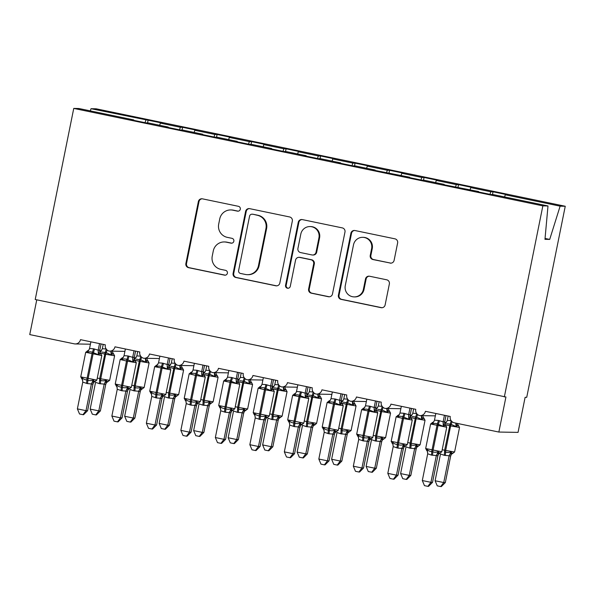 <?xml version="1.0" encoding="UTF-8"?>
<svg xmlns="http://www.w3.org/2000/svg" width="595" height="595" viewBox="0 0 595 595"><rect width="100%" height="100%" fill="white"/><g stroke="black" fill="none" stroke-linecap="round" stroke-linejoin="round"><path stroke-width="0.89" d="M240.306 209.217A2.462 2.417 -89 0 0 238.424 206.316L202.449 198.842A3.51 3.458 -89 0 0 198.366 201.586L185.878 263.533A3.51 3.458 -89 0 0 188.57 267.676L224.546 275.15A2.462 2.417 -89 0 0 227.394 273.231A2.462 2.417 -89 0 0 225.512 270.331L220.857 269.364A11.238 11.06 -89 0 1 212.244 256.103L213.285 250.941A11.238 11.06 -89 0 1 226.338 242.172L230.994 243.147A2.462 2.417 -89 0 0 233.85 241.228A2.462 2.417 -89 0 0 231.968 238.327L227.312 237.36A11.238 11.06 -89 0 1 218.7 224.092L219.741 218.93A11.238 11.06 -89 0 1 232.794 210.169L237.45 211.136A2.462 2.417 -89 0 0 240.306 209.217M390.037 263.094A3.51 3.458 -89 0 0 394.113 260.357L397.616 242.976A3.51 3.458 -89 0 0 394.924 238.833L354.977 230.533A3.51 3.458 -89 0 0 350.894 233.27L338.406 295.217A3.51 3.458 -89 0 0 341.099 299.367L381.045 307.667A3.51 3.458 -89 0 0 385.129 304.93L389.361 283.934A3.51 3.458 -89 0 0 386.668 279.791L369.569 276.236A3.51 3.458 -89 0 0 365.494 278.973L363.389 289.386A9.394 9.245 -89 0 1 354.174 296.898A9.394 9.245 -89 0 1 345.279 285.622L353.504 244.843A9.394 9.245 -89 0 1 362.719 237.323A9.394 9.245 -89 0 1 371.615 248.606L370.246 255.396A3.51 3.458 -89 0 0 372.939 259.546L390.677 263.109A3.51 3.458 -89 0 0 390.989 263.161M133.689 120.324L133.726 119.9L78.882 108.506L73.75 108.416L35.217 299.508L505.929 396.991L498.855 432.052L454.364 422.807A5.37 5.281 91 0 1 450.251 416.478L425.41 411.316A5.37 5.281 -89 0 1 419.527 415.563A5.37 5.281 91 0 1 415.756 409.308L390.922 404.146A5.37 5.281 -89 0 1 385.032 408.393A5.37 5.281 91 0 1 381.261 402.146L356.427 396.984A5.37 5.281 -89 0 1 350.537 401.231A5.37 5.281 91 0 1 346.766 394.976L321.932 389.814A5.37 5.281 -89 0 1 316.049 394.061A5.37 5.281 91 0 1 312.278 387.814L287.437 382.652A5.37 5.281 -89 0 1 281.554 386.899A5.37 5.281 91 0 1 277.783 380.644L252.949 375.482A5.37 5.281 -89 0 1 247.059 379.729A5.37 5.281 91 0 1 243.288 373.482L218.454 368.32A5.37 5.281 -89 0 1 212.564 372.567A5.37 5.281 91 0 1 208.793 366.312L183.959 361.15A5.37 5.281 -89 0 1 178.076 365.397A5.37 5.281 91 0 1 174.305 359.149L149.464 353.988A5.37 5.281 -89 0 1 143.581 358.235A5.37 5.281 91 0 1 139.81 351.98L114.976 346.818A5.37 5.281 -89 0 1 109.086 351.065A5.37 5.281 91 0 1 105.315 344.817L80.481 339.656A5.37 5.281 -89 0 1 74.249 343.836L29.75 334.591L36.764 299.828M73.75 108.416L542.856 205.877L504.329 396.969M292.324 221.102A3.51 3.458 -89 0 0 289.631 216.959L249.677 208.659A3.51 3.458 -89 0 0 245.601 211.396L233.106 273.343A3.51 3.458 -89 0 0 235.799 277.486L275.753 285.786A3.51 3.458 -89 0 0 279.829 283.049L292.324 221.102M302.327 219.592L342.281 227.892A3.51 3.458 -89 0 1 344.974 232.043L332.479 293.989A3.51 3.458 -89 0 1 328.403 296.726L311.304 293.171A3.51 3.458 -89 0 1 308.612 289.029L313.677 263.905A3.51 3.458 -89 0 0 310.984 259.762L299.642 257.404A3.51 3.458 -89 0 0 295.559 260.141L290.286 286.299A2.462 2.417 -89 0 1 287.876 288.263A2.462 2.417 -89 0 1 285.548 285.317L298.244 222.337A3.51 3.458 -89 0 1 302.327 219.592M542.856 205.877L547.995 205.967L493.151 194.572L490.89 194.535L476.402 191.523L478.663 191.56L478.625 191.984M492.481 194.558L493.039 191.806L490.786 191.768L470.779 187.611L470.095 189.783M489.975 194.342L490.786 191.768M478.663 191.56L441.914 184.361L444.168 184.398L444.13 184.814M457.994 187.395L458.544 184.636L456.291 184.599L436.284 180.441L435.607 182.613M455.487 187.18L456.291 184.599M444.168 184.398L424.161 180.24L421.907 180.203L407.419 177.191L409.672 177.228L409.635 177.652M423.499 180.226L424.056 177.474L421.796 177.436L401.789 173.279L401.112 175.451M420.992 180.01L421.796 177.436M409.672 177.228L372.924 170.029L375.177 170.066L375.14 170.482M389.004 173.063L389.561 170.304L387.308 170.267L367.301 166.109L366.617 168.281M386.497 172.847L387.308 170.267M375.177 170.066L355.178 165.908L352.917 165.871L338.436 162.859L340.69 162.896L340.652 163.32M354.508 165.893L355.066 163.142L352.813 163.104L332.806 158.947L332.122 161.119M352.002 165.678L352.813 163.104M340.69 162.896L320.683 158.739L318.429 158.701L303.941 155.689L306.194 155.734L306.157 156.15M320.021 158.731L320.571 155.972L318.318 155.935L298.311 151.777L297.634 153.949M317.514 158.515L318.318 155.935M306.194 155.734L286.188 151.576L283.934 151.539L269.446 148.527L271.699 148.564L271.662 148.988M285.526 151.561L286.083 148.81L283.822 148.772L263.816 144.615L263.139 146.787M283.019 151.346L283.822 148.772M271.699 148.564L251.692 144.406L249.439 144.369L234.951 141.357L237.212 141.402L237.167 141.818M251.03 144.399L251.588 141.64L249.335 141.603L229.328 137.445L228.644 139.617M248.524 144.183L249.335 141.603M237.212 141.402L217.205 137.244L214.944 137.207L200.463 134.195L202.716 134.232L202.679 134.656M216.535 137.229L217.093 134.477L214.84 134.44L194.833 130.283L194.156 132.454M214.029 137.014L214.84 134.44M202.716 134.232L182.71 130.074L180.456 130.037L165.968 127.025L168.221 127.062L168.184 127.486M182.048 130.067L182.598 127.308L180.345 127.271L160.338 123.113L162.591 123.15L91.005 108.707L96.145 108.796L565.25 206.257L526.724 397.341L525.117 397.319L518.052 432.379L498.855 432.052M179.541 129.844L180.345 127.271M133.726 119.9L131.473 119.863L145.961 122.875L148.215 122.912L168.221 127.062M147.553 122.897L148.11 120.145M145.046 122.682L145.849 120.101M504.59 196.952L505.274 194.773L507.528 194.81L493.039 191.806M458.544 184.636L473.032 187.648L470.779 187.611M424.056 177.474L438.537 180.478L436.284 180.441M389.561 170.304L404.05 173.316L401.789 173.279M355.066 163.142L369.555 166.146L367.301 166.109M320.571 155.972L335.059 158.984L332.806 158.947M286.083 148.81L300.564 151.814L298.311 151.777M251.588 141.64L266.077 144.652L263.816 144.615M217.093 134.477L231.581 137.482L229.328 137.445M182.598 127.308L197.086 130.32L194.833 130.283M547.995 205.967L544.968 239.339L549.706 239.413L560.118 206.167L505.274 194.773M560.118 206.167L565.25 206.257M159.661 125.285L160.338 123.113M90.328 110.886L91.005 108.707M549.706 239.413L545.05 238.446M238.216 211.173A2.462 2.417 -89 0 1 238.089 211.151L233.433 210.184A11.238 11.06 -89 0 0 231.403 209.953L230.763 209.946M224.308 241.949L224.947 241.964A11.238 11.06 -89 0 1 226.978 242.187L231.633 243.154A2.462 2.417 -89 0 0 231.76 243.177M202.129 198.797A3.51 3.458 -89 0 0 199.005 201.593L186.518 263.54A3.51 3.458 -89 0 0 189.21 267.691L225.185 275.158A2.462 2.417 -89 0 0 225.304 275.18M249.364 208.607A3.51 3.458 -89 0 0 246.241 211.404L233.746 273.358A3.51 3.458 -89 0 0 236.438 277.501L276.392 285.801A3.51 3.458 -89 0 0 276.705 285.853M252.429 214.252A2.462 2.417 -89 0 0 249.573 216.163L238.61 270.539A2.462 2.417 -89 0 0 240.499 273.447L245.408 274.466A11.238 11.06 -89 0 0 258.461 265.705L265.958 228.532A11.238 11.06 -89 0 0 257.338 215.271L253.068 214.26A2.462 2.417 -89 0 0 252.63 214.207L251.99 214.2M247.438 274.689L248.078 274.704A11.238 11.06 -89 0 0 259.1 265.712L258.461 265.705M253.068 214.26L257.977 215.278A11.238 11.06 -89 0 1 266.597 228.547L259.1 265.712M299.01 257.338L299.649 257.345A3.51 3.458 -89 0 1 300.282 257.419L311.624 259.77A3.51 3.458 -89 0 1 314.316 263.92L309.251 289.044A3.51 3.458 -89 0 0 311.944 293.186L329.042 296.734A3.51 3.458 -89 0 0 329.355 296.786M302.015 219.548A3.51 3.458 -89 0 0 298.883 222.344L286.188 285.325A2.462 2.417 -89 0 0 288.196 288.248M318.935 237.836A9.394 9.245 -89 0 0 310.032 226.561A9.394 9.245 -89 0 0 300.817 234.073L297.924 248.442A3.51 3.458 -89 0 0 300.616 252.585L311.959 254.943A3.51 3.458 -89 0 0 316.034 252.206L318.935 237.836L319.575 237.844A9.394 9.245 -89 0 0 310.672 226.569L310.032 226.561M312.591 255.017L313.23 255.024A3.51 3.458 -89 0 0 316.674 252.213L316.034 252.206M319.575 237.844L316.674 252.213M362.719 237.323L363.359 237.338A9.394 9.245 -89 0 1 372.254 248.613L370.886 255.411A3.51 3.458 -89 0 0 373.578 259.554L390.677 263.109M354.174 296.898L354.813 296.912A9.394 9.245 -89 0 0 364.028 289.393L363.389 289.386M369.257 276.184A3.51 3.458 -89 0 0 366.133 278.988L364.028 289.393M354.657 230.481A3.51 3.458 -89 0 0 351.533 233.285L339.046 295.232A3.51 3.458 -89 0 0 341.738 299.374L381.685 307.675A3.51 3.458 -89 0 0 382.005 307.727M100.949 353.794L99.744 353.772L98.376 354.739L92.351 352.24C90.462 351.586 88.767 351.645 87.249 352.433L87.279 350.886M81.664 378.725L82.169 377.661C83.248 379.022 84.78 379.781 86.766 379.937L87.8 380.153C89.726 380.815 91.556 380.748 93.289 379.974L94.203 381.261L95.408 381.283M87.599 410.691L83.612 414.7L82.973 414.693L86 410.662L77.38 408.869L82.772 382.109L87.495 383.626L91.399 383.901L86 410.662L87.599 410.691L92.961 384.08L91.37 384.08A3.934 3.734 -20.4 0 1 94.203 381.261M82.705 380.302A3.934 3.734 -20.4 0 0 82.646 380.131L80.742 376.858L96.859 380.116L93.646 382.459L92.961 384.08M99.521 343.613L98.205 350.143L99.796 350.15L99.9 352.307L101.805 355.572L85.687 352.314L88.9 349.972A3.934 3.652 -141.8 0 0 88.93 349.934L89.548 348.506L93.445 348.782L98.205 350.143M101.061 343.932L99.804 350.172A3.934 3.734 -20.4 0 0 99.9 352.307M90.894 341.82L89.548 348.506M87.249 352.433L88.93 349.927M98.175 350.299L98.376 354.739M82.169 377.661L82.772 382.109M93.289 379.974L91.399 383.901M82.973 414.693L79.529 413.979L77.38 408.869M113.742 354.01L112.544 353.988L111.176 354.955L106.185 352.671L105.687 354.248L100.347 353.08M95.765 414.908L98.792 410.877L100.391 410.907L96.405 414.916L95.765 414.908L92.322 414.194L90.172 409.092L98.792 410.877L104.192 384.117L99.261 383.626A3.934 0.692 101.7 0 0 99.566 380.153L100.6 380.369C102.526 381.031 104.356 380.971 106.088 380.19L107.003 381.477L108.201 381.499M100.391 410.907L105.761 384.296L104.162 384.273M90.172 409.092L95.564 382.325L99.261 383.626M105.746 384.318A3.934 3.652 38.2 0 1 106.438 382.682L105.761 384.296M103.218 344.379L102.34 348.722L106.245 348.997M107.1 350.009A3.934 0.692 101.7 0 1 106.185 352.671L101.715 352.017M101.723 350.15A3.934 3.652 38.2 0 1 99.938 351.37L99.722 351.169M111.176 354.955L110.893 351.652M102.34 348.722L100.362 352.054M104.192 384.117L106.088 380.19M148.237 361.18L147.039 361.158L145.671 362.124L140.673 359.841L140.175 361.41L134.842 360.25M130.26 422.078L133.287 418.047L134.887 418.077L130.9 422.086L130.26 422.078L126.817 421.357L124.667 416.255L133.287 418.047L138.687 391.279L133.749 390.796A3.934 0.692 101.7 0 0 134.054 387.323L135.087 387.538C137.021 388.193 138.851 388.133 140.584 387.352L141.491 388.639L142.696 388.661M134.887 418.077L140.256 391.465L138.657 391.436M124.667 416.255L130.06 389.487L133.749 390.796M140.234 391.488A3.934 3.652 38.2 0 1 140.933 389.844L140.256 391.465M137.713 351.548L136.835 355.892L140.732 356.16M141.595 357.171A3.934 0.692 101.7 0 1 140.673 359.841L136.21 359.179M136.218 357.32A3.934 3.652 38.2 0 1 134.425 358.54L134.217 358.331M145.671 362.124L145.381 358.815M136.835 355.892L134.857 359.216M138.687 391.279L140.584 387.352M182.732 368.342L181.527 368.32L180.159 369.287L175.168 367.003L174.67 368.58L169.33 367.413M164.756 429.24L167.783 425.209L169.382 425.239L165.395 429.255L164.756 429.24L161.312 428.526L159.155 423.424L167.783 425.209L173.182 398.449L168.244 397.958A3.934 0.692 101.7 0 0 168.549 394.485L169.582 394.701C171.509 395.363 173.338 395.303 175.071 394.522L175.986 395.809L177.191 395.831M169.382 425.239L174.744 398.635L173.145 398.605A3.934 3.734 159.6 0 1 175.986 395.809M159.155 423.424L164.555 396.657L168.244 397.958M174.781 398.471L174.744 398.635A3.934 3.652 38.2 0 1 175.428 397.014A3.934 3.652 38.2 0 1 175.428 397.006L174.781 398.471M172.208 358.711L171.33 363.062L175.227 363.329M176.09 364.341A3.934 0.692 101.7 0 1 175.168 367.003L170.706 366.349M170.706 364.482A3.934 3.652 38.2 0 1 170.683 364.519A3.934 3.652 38.2 0 1 168.921 365.702L168.712 365.501M180.159 369.287L179.876 365.985M171.33 363.062L169.352 366.386M173.182 398.449L175.071 394.522M217.22 375.512L216.022 375.49L214.654 376.457L209.663 374.173L209.165 375.743L203.825 374.582M199.251 436.41L202.278 432.379L203.877 432.409L199.883 436.418L199.251 436.41L195.8 435.689L193.65 430.587L202.278 432.379L207.677 405.612L202.739 405.128A3.934 0.692 101.7 0 0 203.044 401.655L204.078 401.87C206.004 402.525 207.834 402.465 209.566 401.685L210.481 402.971L211.679 402.994M203.877 432.409L209.239 405.797L207.64 405.768M193.65 430.587L199.042 403.819L202.739 405.128M209.224 405.82A3.934 3.652 38.2 0 1 209.923 404.176L209.239 405.797M206.703 365.88L205.818 370.224L209.723 370.492M210.578 371.503A3.934 0.692 101.7 0 1 209.663 374.173L205.193 373.511M205.818 370.224L205.208 371.644A3.934 3.652 38.2 0 1 203.416 372.872L203.2 372.663M214.654 376.457L214.371 373.147M203.468 372.604L205.208 371.637L203.84 373.548M207.677 405.612L209.566 401.685M251.715 382.674L250.517 382.652L249.149 383.626L244.158 381.336L243.66 382.912L238.32 381.745M233.738 443.572L236.765 439.541L238.364 439.571L234.378 443.587L233.738 443.572L230.295 442.859L228.145 437.756L236.765 439.541L242.165 412.781L237.234 412.29A3.934 0.692 101.7 0 0 237.539 408.817L238.573 409.033C240.499 409.695 242.329 409.635 244.062 408.854L244.976 410.141L246.174 410.163M238.364 439.571L243.734 412.967L242.135 412.937M228.145 437.756L233.537 410.989L237.234 412.29M243.712 412.989A3.934 3.652 38.2 0 1 244.411 411.346L243.734 412.967M241.191 373.043L240.313 377.394L244.218 377.661M245.073 378.673A3.934 0.692 101.7 0 1 244.158 381.336L239.688 380.681M239.696 378.822A3.934 3.652 38.2 0 1 239.666 378.851A3.934 3.652 38.2 0 1 237.911 380.034L237.695 379.833M249.149 383.626L248.866 380.317M240.313 377.394L238.335 380.718M242.165 412.781L244.062 408.854M135.437 360.964L134.239 360.942L132.871 361.909L126.847 359.41C124.957 358.748 123.262 358.815 121.744 359.596L121.767 358.056M116.159 385.887L116.657 384.824C117.736 386.192 119.268 386.951 121.261 387.107L122.295 387.323C124.221 387.977 126.051 387.918 127.784 387.137L128.698 388.423L129.896 388.446M122.094 417.861L118.108 421.87L117.468 421.855L120.495 417.831L111.867 416.039L117.267 389.271L121.99 390.796L125.895 391.064L120.495 417.831L122.094 417.861L127.456 391.25L125.857 391.22M117.2 387.471A3.934 3.734 -20.4 0 0 117.141 387.293L115.229 384.028L131.354 387.286L128.141 389.628L127.456 391.25M134.016 350.775L132.692 357.312L134.284 357.312L134.388 359.469A3.934 3.734 -20.4 0 0 134.388 359.477L136.3 362.742L126.348 360.979L120.183 359.484L123.388 357.141A3.934 3.652 -141.8 0 0 123.418 357.104L124.035 355.676L127.94 355.944L132.692 357.312M135.556 351.095L134.299 357.335M125.389 348.982L124.035 355.676M121.744 359.596L123.425 357.097M132.67 357.469L132.871 361.909M116.657 384.824L117.267 389.271M127.784 387.137L125.895 391.064M117.468 421.855L114.017 421.141L111.867 416.039M169.932 368.127L168.735 368.104L167.366 369.071L161.334 366.572C159.453 365.918 157.749 365.977 156.24 366.765L156.262 365.218M150.654 393.057L151.152 391.993C152.231 393.355 153.763 394.113 155.756 394.269L156.79 394.485C158.716 395.147 160.546 395.087 162.279 394.306L163.194 395.593L164.391 395.615M156.589 425.023L152.595 429.032L151.956 429.025L154.983 424.994L146.363 423.209L151.755 396.441L156.485 397.958L160.39 398.234L154.983 424.994L156.589 425.023L161.952 398.412L160.352 398.39M161.989 398.256L161.952 398.412A3.934 3.652 -141.8 0 1 162.628 396.798A3.934 3.652 -141.8 0 0 162.628 396.798L161.989 398.256M168.504 357.945L167.188 364.475L168.779 364.482L168.883 366.639L170.795 369.904L154.67 366.654L157.883 364.304A3.934 3.652 -141.8 0 0 157.913 364.266M170.044 358.264L168.787 364.504M159.884 356.152L158.53 362.838L162.435 363.114L167.188 364.475M156.24 366.765L158.53 362.838M167.158 364.638L167.366 369.071M151.152 391.993L151.755 396.441M162.279 394.306L160.39 398.234M151.956 429.025L148.512 428.311L146.363 423.209M204.427 375.296L203.23 375.274L201.861 376.241L195.829 373.742C193.94 373.08 192.245 373.147 190.735 373.928L190.757 372.388M185.142 400.219L185.647 399.156C186.726 400.524 188.258 401.283 190.244 401.439L191.278 401.655C193.211 402.309 195.041 402.25 196.774 401.469L197.681 402.755L198.886 402.778M191.077 432.193L187.09 436.202L186.451 436.195L189.478 432.163L180.858 430.371L186.25 403.603L190.98 405.128L194.877 405.396L189.478 432.163L191.077 432.193L196.447 405.582L194.855 405.574A3.934 3.734 -20.4 0 1 197.681 402.755M186.183 401.804A3.934 3.734 -20.4 0 0 186.123 401.625L184.219 398.36L200.337 401.618L197.124 403.96L196.447 405.582M202.999 365.107L201.683 371.644L203.274 371.644L203.378 373.801A3.934 3.734 -20.4 0 0 203.378 373.809L205.282 377.074L195.331 375.311L189.165 373.816L192.378 371.473A3.934 3.652 -141.8 0 0 192.408 371.436L193.025 370.008L196.923 370.276L201.683 371.644M204.539 365.427L203.282 371.667A3.934 3.734 -20.4 0 0 203.378 373.801M194.379 363.314L193.025 370.008M190.735 373.928L192.378 371.473A3.934 3.652 -141.8 0 1 190.616 372.656M201.653 371.801L201.861 376.241M185.647 399.156L186.25 403.603M196.774 401.469L194.877 405.396M186.451 436.195L183.007 435.473L180.858 430.371M238.922 382.459L237.717 382.436L236.349 383.403L230.325 380.904C228.435 380.25 226.74 380.309 225.222 381.097L225.252 379.55M219.637 407.389L220.135 406.326C221.221 407.687 222.753 408.445 224.739 408.601L225.773 408.817C227.699 409.479 229.529 409.42 231.262 408.639L232.176 409.925L233.381 409.948M225.572 439.355L221.585 443.372L220.946 443.357L223.973 439.326L215.353 437.541L220.745 410.773L225.468 412.29L229.373 412.566L223.973 439.326L225.572 439.355L230.934 412.752L229.335 412.722M220.678 408.966A3.934 3.734 -20.4 0 0 220.619 408.795L218.707 405.522L234.832 408.78L231.619 411.123A3.934 3.652 -141.8 0 0 231.619 411.13L230.934 412.752M237.494 372.277L236.178 378.807L237.769 378.814L237.874 380.971L239.778 384.236L223.661 380.986L226.874 378.643A3.934 3.652 -141.8 0 0 226.874 378.636A3.934 3.652 -141.8 0 0 226.896 378.599M239.034 372.596L237.777 378.837A3.934 3.734 -20.4 0 0 237.874 380.971M228.867 370.484L227.521 377.178L231.418 377.446L236.178 378.807A3.934 3.652 -141.8 0 0 237.717 382.436M225.222 381.097L227.521 377.178M236.148 378.97L236.349 383.403M220.135 406.326L220.745 410.773M231.262 408.639L229.373 412.566M220.946 443.357L217.502 442.643L215.353 437.541M286.21 389.844L285.012 389.822L283.644 390.789L278.646 388.505L278.148 390.075L272.815 388.914M268.233 450.742L271.261 446.711L272.86 446.741L268.873 450.75L268.233 450.742L264.79 450.021L262.64 444.919L271.261 446.711L276.66 419.944L271.722 419.46A3.934 0.692 101.7 0 0 272.027 415.987L273.06 416.203C274.994 416.857 276.824 416.798 278.557 416.017L279.464 417.303L280.669 417.326M272.86 446.741L278.229 420.13L276.63 420.1M262.64 444.919L268.033 418.151L271.722 419.46M278.207 420.152A3.934 3.652 38.2 0 1 278.906 418.508L278.229 420.13M275.686 380.212L274.808 384.556L278.705 384.831M279.568 385.843A3.934 0.692 101.7 0 1 278.646 388.505L274.183 387.851M274.808 384.556L274.191 385.977A3.934 3.652 38.2 0 1 272.398 387.204L272.19 386.995M283.644 390.789L283.354 387.479M272.45 386.936L274.198 385.969L272.83 387.88M276.66 419.944L278.557 416.017M273.41 389.628L272.213 389.606L270.844 390.573L264.82 388.074C262.93 387.412 261.227 387.479 259.717 388.26L259.74 386.72M254.132 414.551L254.63 413.488C255.709 414.856 257.241 415.615 259.234 415.771L260.268 415.987C262.194 416.641 264.024 416.582 265.757 415.801L266.672 417.088L267.869 417.11M260.067 446.525L256.081 450.534L255.441 450.527L258.468 446.495L249.841 444.703L255.24 417.935L259.963 419.46L263.868 419.728L258.468 446.495L260.067 446.525L265.43 419.914L263.83 419.884M255.173 416.136A3.934 3.734 -20.4 0 0 255.114 415.964A3.934 3.734 -20.4 0 0 255.114 415.957L253.202 412.692L269.327 415.95L266.114 418.292L265.43 419.914M271.989 379.439L270.666 385.977L272.257 385.977L272.361 388.133A3.934 3.734 -20.4 0 0 272.361 388.141L274.273 391.406L264.321 389.643L258.156 388.148L261.361 385.805A3.934 3.652 -141.8 0 0 261.391 385.768M273.529 379.759L272.272 385.999M263.362 377.647L262.008 384.34L265.913 384.608L270.666 385.977M259.717 388.26L262.008 384.34M270.643 386.133L270.844 390.573M254.63 413.488L255.24 417.935M265.757 415.801L263.868 419.728M255.441 450.527L251.99 449.805L249.841 444.703M320.705 397.006L319.5 396.991L318.132 397.958L313.141 395.668L312.643 397.244L307.303 396.077M302.729 457.905L305.756 453.881L307.355 453.903L303.368 457.919L302.729 457.905L299.285 457.191L297.128 452.088L305.756 453.881L311.155 427.113L306.217 426.622A3.934 0.692 101.7 0 0 306.522 423.149L307.555 423.365C309.482 424.027 311.311 423.967 313.044 423.186L313.959 424.473L315.157 424.495M307.355 453.903L312.717 427.299L311.118 427.27A3.934 3.734 159.6 0 1 313.959 424.473M297.128 452.088L302.528 425.321L306.217 426.622M312.702 427.322A3.934 3.652 38.2 0 1 313.401 425.678L312.717 427.299M310.181 387.375L309.303 391.726L313.201 391.993M314.063 393.005A3.934 0.692 101.7 0 1 313.141 395.668L308.679 395.013M309.303 391.726L308.686 393.139A3.934 3.652 38.2 0 1 306.894 394.366L306.685 394.165M318.132 397.958L317.849 394.649M306.946 394.106L308.649 393.191A3.934 3.652 38.2 0 1 308.649 393.191L307.325 395.05M311.155 427.113L313.044 423.186M307.905 396.791L306.708 396.768L305.339 397.743L299.307 395.236C297.426 394.582 295.722 394.641 294.213 395.43L294.235 393.883M288.62 421.721L289.125 420.658C290.204 422.019 291.736 422.777 293.729 422.933L294.763 423.149C296.689 423.811 298.519 423.752 300.252 422.971L301.167 424.257L302.364 424.28M294.562 453.688L290.568 457.704L289.929 457.689L292.956 453.658L284.336 451.873L289.728 425.105L294.458 426.622L298.355 426.898L292.956 453.658L294.562 453.688L299.925 427.084L298.333 427.076A3.934 3.734 -20.4 0 1 301.167 424.257M299.962 426.92L299.925 427.084A3.934 3.652 -141.8 0 1 300.601 425.462L299.962 426.92M306.477 386.609L305.161 393.139L306.752 393.146L306.856 395.303L308.768 398.568L292.643 395.318L295.856 392.975A3.934 3.652 -141.8 0 0 295.856 392.968A3.934 3.652 -141.8 0 0 295.886 392.938L296.503 391.51L300.408 391.778L305.161 393.139M308.017 386.929L306.76 393.169M297.857 384.816L296.503 391.51M294.213 395.43L295.856 392.968A3.934 3.652 -141.8 0 1 294.101 394.15M305.131 393.302L305.339 397.743M289.125 420.658L289.728 425.105M300.252 422.971L298.355 426.898M289.929 457.689L286.485 456.975L284.336 451.873M355.193 404.176L353.995 404.154L352.627 405.121L347.636 402.837L347.138 404.407L341.798 403.246M337.224 465.074L340.251 461.043L341.85 461.073L337.856 465.082L337.224 465.074L333.773 464.353L331.623 459.251L340.251 461.043L345.65 434.276L340.712 433.792A3.934 0.692 101.7 0 0 341.017 430.319L342.051 430.535C343.977 431.189 345.807 431.13 347.539 430.349L348.454 431.643L349.652 431.658M341.85 461.073L347.212 434.462L345.613 434.432M331.623 459.251L337.015 432.483L340.712 433.792M347.197 434.484A3.934 3.652 38.2 0 1 347.897 432.84L347.212 434.462M344.676 394.545L343.791 398.888L347.696 399.163M348.551 400.175A3.934 0.692 101.7 0 1 347.636 402.837L343.166 402.183M343.791 398.888L343.181 400.309A3.934 3.652 38.2 0 1 341.389 401.536L341.173 401.335M352.627 405.121L352.344 401.811M343.181 400.309L341.813 402.213M345.65 434.276L347.539 430.349M342.4 403.96L341.203 403.938L339.834 404.905L333.802 402.406C331.913 401.744 330.218 401.811 328.708 402.592L328.73 401.052M323.115 428.883L323.62 427.82C324.699 429.188 326.231 429.947 328.217 430.103L329.251 430.319C331.184 430.973 333.014 430.914 334.747 430.133L335.654 431.42L336.859 431.442M329.05 460.857L325.063 464.866L324.424 464.859L327.451 460.828L318.831 459.035L324.223 432.268L328.953 433.792L332.85 434.06L327.451 460.828L329.05 460.857L334.42 434.246L332.821 434.216M324.156 430.468A3.934 3.734 -20.4 0 0 324.096 430.297L322.192 427.024L338.31 430.282L335.097 432.624L334.42 434.246M340.972 393.771L339.656 400.309L341.247 400.309L341.351 402.465A3.934 3.734 -20.4 0 0 341.351 402.473L343.255 405.738L333.304 403.975L327.138 402.48L330.351 400.137A3.934 3.652 -141.8 0 0 330.381 400.1L330.999 398.672L334.896 398.947L339.656 400.309M342.512 394.091L341.255 400.331M332.352 391.979L330.999 398.672M328.708 402.592L330.351 400.137A3.934 3.652 -141.8 0 1 328.589 401.32M339.626 400.465L339.834 404.905M323.62 427.82L324.223 432.268M334.747 430.133L332.85 434.06M324.424 464.859L320.98 464.137L318.831 459.035M389.688 411.338L388.49 411.323L387.122 412.29L382.124 410L381.633 411.576L376.293 410.409M371.711 472.237L374.738 468.213L376.338 468.235L372.351 472.252L371.711 472.237L368.268 471.523L366.118 466.421L374.738 468.213L380.138 441.445L375.207 440.962A3.934 0.692 101.7 0 0 375.505 437.481L376.546 437.697C378.472 438.359 380.302 438.299 382.035 437.518L382.949 438.805L384.147 438.827M376.338 468.235L381.707 441.631L380.108 441.602M366.118 466.421L371.511 439.653L375.207 440.962M381.737 441.475L381.707 441.631A3.934 3.652 38.2 0 1 382.384 440.01L381.737 441.475M379.164 401.707L378.286 406.058L382.191 406.326M383.046 407.337A3.934 0.692 101.7 0 1 382.124 410L377.661 409.345M377.669 407.486A3.934 3.652 38.2 0 1 377.639 407.515A3.934 3.652 38.2 0 1 377.639 407.523A3.934 3.652 38.2 0 1 375.884 408.698L375.668 408.497M387.122 412.29L386.839 408.981M378.286 406.058L376.308 409.382M380.138 441.445L382.035 437.518M376.895 411.123L375.69 411.108L374.322 412.075L368.298 409.568C366.408 408.914 364.713 408.973 363.195 409.762L363.225 408.215M357.61 436.053L358.108 434.99C359.187 436.351 360.726 437.117 362.712 437.265L363.746 437.481C365.672 438.143 367.502 438.084 369.235 437.303L370.149 438.589L371.354 438.612M363.545 468.02L359.558 472.036L358.919 472.021L361.946 467.997L353.326 466.205L358.718 439.437L363.441 440.954L367.346 441.23L361.946 467.997L363.545 468.02L368.907 441.416L367.308 441.386M371.295 438.872L369.592 439.787A3.934 3.652 -141.8 0 0 369.592 439.794L368.907 441.416M375.467 400.941L374.151 407.471L375.743 407.478L375.847 409.635L377.751 412.9L361.634 409.65L364.847 407.307A3.934 3.652 -141.8 0 0 364.847 407.3A3.934 3.652 -141.8 0 0 364.869 407.27M377.007 401.261L375.75 407.501M366.84 399.148L365.494 405.842L369.391 406.11L374.151 407.471M363.195 409.762L365.494 405.842M374.121 407.635L374.322 412.075M358.108 434.99L358.718 439.437M369.235 437.303L367.346 441.23M358.919 472.021L355.475 471.307L353.326 466.205M424.183 418.508L422.978 418.486L421.617 419.453L416.619 417.169L416.121 418.739L410.788 417.578M406.207 479.406L409.234 475.375L410.833 475.405L406.846 479.414L406.207 479.406L402.763 478.685L400.613 473.583L409.234 475.375L414.633 448.608L409.695 448.124A3.934 0.692 101.7 0 0 410 444.651L411.033 444.867C412.967 445.521 414.797 445.462 416.53 444.681L417.437 445.975L418.642 445.99M410.833 475.405L416.203 448.794L414.596 448.771A3.934 3.734 159.6 0 1 417.437 445.975M400.613 473.583L406.006 446.815L409.695 448.124M416.18 448.816A3.934 3.652 38.2 0 1 416.879 447.172L416.203 448.794M413.659 408.877L412.781 413.22L416.679 413.495M417.541 414.507A3.934 0.692 101.7 0 1 416.619 417.169L412.156 416.515M412.781 413.22L412.164 414.641A3.934 3.652 38.2 0 1 410.372 415.868L410.163 415.667M421.617 419.453L421.327 416.143M412.164 414.641L410.803 416.545M414.633 448.608L416.53 444.681M411.383 418.292L410.186 418.27L408.817 419.237L402.793 416.738C400.904 416.076 399.2 416.143 397.691 416.924L397.713 415.384M392.105 443.215L392.603 442.152C393.682 443.52 395.214 444.279 397.207 444.435L398.241 444.651C400.167 445.305 401.997 445.246 403.73 444.465L404.645 445.759L405.842 445.774M398.04 475.189L394.054 479.198L393.414 479.191L396.441 475.16L387.814 473.367L393.206 446.6L397.936 448.124L401.841 448.392L396.441 475.16L398.04 475.189L403.403 448.578L401.804 448.548M393.146 444.8A3.934 3.734 -20.4 0 0 393.087 444.629L391.175 441.356L407.3 444.614L404.087 446.957L403.403 448.578M409.962 408.103L408.639 414.641L410.23 414.641L410.334 416.798A3.934 3.734 -20.4 0 0 410.334 416.805L412.246 420.07L402.294 418.315L396.129 416.812L399.334 414.47A3.934 3.652 -141.8 0 0 399.364 414.432L399.981 413.004L403.886 413.28L408.639 414.641M411.502 408.423L410.238 414.67M401.335 406.311L399.981 413.004M397.691 416.924L399.334 414.47A3.934 3.652 -141.8 0 1 397.579 415.652M408.616 414.797L408.817 419.237M392.603 442.152L393.206 446.6M403.73 444.465L401.841 448.392M393.414 479.191L389.963 478.469L387.814 473.367M458.678 425.67L457.473 425.656L456.105 426.622L451.114 424.332L450.616 425.908L445.276 424.741M440.702 486.569L443.729 482.545L445.328 482.567L441.341 486.584L440.702 486.569L437.251 485.855L435.101 480.753L443.729 482.545L449.128 455.777L444.19 455.294A3.934 0.692 101.7 0 0 444.495 451.813L445.529 452.029C447.455 452.691 449.285 452.631 451.017 451.85L451.932 453.137L453.13 453.159M445.328 482.567L450.69 455.963L449.091 455.934M435.101 480.753L440.501 453.985L444.19 455.294M450.675 455.986A3.934 3.652 38.2 0 1 451.374 454.342L450.69 455.963M448.154 416.039L447.269 420.39L451.174 420.658M452.036 421.669A3.934 0.692 101.7 0 1 451.114 424.332L446.652 423.677M447.269 420.39L446.659 421.803A3.934 3.652 38.2 0 1 444.867 423.03L444.651 422.829M456.105 426.622L455.829 423.469M444.919 422.77L446.622 421.855A3.934 3.652 38.2 0 1 446.622 421.855L445.298 423.714M449.128 455.777L451.017 451.85M445.878 425.455L444.681 425.44L443.312 426.407L437.28 423.9C435.399 423.246 433.696 423.305 432.186 424.094L432.208 422.547M426.593 450.385L427.098 449.322C428.177 450.683 429.709 451.449 431.702 451.598L432.736 451.813C434.662 452.475 436.492 452.416 438.225 451.635L439.14 452.921L440.337 452.944M432.528 482.352L428.541 486.368L427.902 486.353L430.929 482.329L422.309 480.537L427.701 453.769L431.397 455.078L436.328 455.562L430.929 482.329L432.528 482.352L437.898 455.748L436.299 455.718M427.641 451.962A3.934 3.734 -20.4 0 0 427.582 451.791L425.67 448.526L441.788 451.776L438.582 454.126A3.934 3.652 -141.8 0 0 438.575 454.126L437.898 455.748M444.45 415.273L443.134 421.803L444.725 421.81L444.829 423.967L446.741 427.24L430.616 423.982L433.829 421.639A3.934 3.652 -141.8 0 0 433.829 421.632A3.934 3.652 -141.8 0 0 433.859 421.602L434.476 420.174L438.381 420.442L443.134 421.803M445.99 415.593L444.733 421.833A3.934 3.734 -20.4 0 0 444.829 423.967M435.83 413.48L434.476 420.174M432.186 424.094L433.829 421.632A3.934 3.652 -141.8 0 1 432.074 422.814M443.104 421.967L443.312 426.407M427.098 449.322L427.701 453.769M438.225 451.635L436.328 455.562M427.902 486.353L424.458 485.639L422.309 480.537M233.433 210.184L232.794 210.169M231.633 243.154L230.994 243.147M226.978 242.187L226.338 242.172M225.185 275.158L224.546 275.15M189.21 267.691L188.57 267.676M186.518 263.54L185.878 263.533M199.005 201.593L198.366 201.586M238.089 211.151L237.45 211.136M276.392 285.801L275.753 285.786M236.438 277.501L235.799 277.486M233.746 273.358L233.106 273.343M246.241 211.404L245.601 211.396M266.597 228.547L265.958 228.532M257.977 215.278L257.338 215.271M329.042 296.734L328.403 296.726M311.944 293.186L311.304 293.171M309.251 289.044L308.612 289.029M314.316 263.92L313.677 263.905M311.624 259.77L310.984 259.762M300.282 257.419L299.642 257.404M286.188 285.325L285.548 285.317M298.883 222.344L298.244 222.337M373.578 259.554L372.939 259.546M370.886 255.411L370.246 255.396M372.254 248.613L371.615 248.606M366.133 278.988L365.494 278.973M381.685 307.675L381.045 307.667M341.738 299.374L341.099 299.367M339.046 295.232L338.406 295.217M351.533 233.285L350.894 233.27M93.445 348.782A3.934 0.692 -78.3 0 1 92.351 352.24L86.766 379.937A3.934 0.692 -78.3 0 1 86.461 383.411M87.495 383.626A3.934 0.692 -78.3 0 0 87.8 380.153L93.385 352.456A3.934 0.692 -78.3 0 0 94.479 348.997M87.138 351.154A3.934 3.652 -141.8 0 0 88.9 349.972L88.938 349.92M98.22 350.12A3.934 3.652 -141.8 0 0 99.744 353.772M82.72 380.391L82.646 380.131A3.934 3.734 -20.4 0 0 81.597 378.643M93.646 382.459A3.934 3.652 -141.8 0 0 92.946 384.102M112.619 352.262L114.604 355.788L105.687 354.248L100.734 378.792L109.651 380.331L106.446 382.674A3.934 3.652 38.2 0 0 106.438 382.682M97.275 378.056L99.7 378.576L105.144 352.456A3.934 0.692 101.7 0 0 106.23 349.064M99.566 380.153L99.7 378.576L100.734 378.792L100.6 380.369A3.934 0.692 101.7 0 1 100.295 383.842M112.693 352.523A3.934 3.734 159.6 0 1 112.477 351.162M112.544 353.988A3.934 3.652 38.2 0 1 110.99 351.132M101.73 350.135L99.982 351.11M104.17 384.296A3.934 3.734 159.6 0 1 107.003 381.477M147.106 359.425L147.188 359.685A3.934 3.734 159.6 0 1 147.188 359.685L149.092 362.957L140.175 361.41L135.229 385.954L144.146 387.501L140.933 389.844M131.77 385.218L134.195 385.738L139.639 359.625A3.934 0.692 101.7 0 0 140.725 356.226M134.054 387.323L134.195 385.738L135.229 385.954L135.087 387.538A3.934 0.692 101.7 0 1 134.79 391.012M147.188 359.685A3.934 3.734 159.6 0 1 146.965 358.324M147.039 361.158A3.934 3.652 38.2 0 1 145.485 358.302M136.225 357.305L134.477 358.272M138.665 391.458A3.934 3.734 159.6 0 1 141.491 388.639M181.601 366.594L183.587 370.12L174.67 368.58L169.724 393.124L178.641 394.663L175.428 397.006M166.258 392.388L168.69 392.908L174.134 366.788A3.934 0.692 101.7 0 0 175.213 363.396M168.549 394.485L168.69 392.908L169.724 393.124L169.582 394.701A3.934 0.692 101.7 0 1 169.278 398.174M181.683 366.855A3.934 3.734 159.6 0 1 181.46 365.494M181.527 368.32A3.934 3.652 38.2 0 1 179.98 365.464M170.72 364.475L170.683 364.519A3.934 3.652 38.2 0 1 170.683 364.527L168.973 365.442M216.097 373.757L216.171 374.017A3.934 3.734 159.6 0 1 216.171 374.017L218.082 377.289L209.165 375.743L204.211 400.286L213.129 401.833L209.923 404.176M200.753 399.55L203.178 400.071L208.629 373.958A3.934 0.692 101.7 0 0 209.708 370.559M203.044 401.655L203.178 400.071L204.211 400.286L204.078 401.87A3.934 0.692 101.7 0 1 203.773 405.344M216.171 374.017A3.934 3.734 159.6 0 1 215.955 372.656M216.022 375.49A3.934 3.652 38.2 0 1 214.468 372.634M207.648 405.79A3.934 3.734 159.6 0 1 210.481 402.971M250.592 380.926L252.578 384.452L243.66 382.912L238.707 407.456L247.624 408.996L244.419 411.338A3.934 3.652 38.2 0 0 244.411 411.346M235.248 406.72L237.673 407.24L243.117 381.12A3.934 0.692 101.7 0 0 244.203 377.728M237.539 408.817L237.673 407.24L238.707 407.456L238.573 409.033A3.934 0.692 101.7 0 1 238.268 412.506M250.666 381.187A3.934 3.734 159.6 0 1 250.443 379.826M250.517 382.652A3.934 3.652 38.2 0 1 248.963 379.796M239.703 378.807L239.666 378.851A3.934 3.652 38.2 0 1 239.666 378.859L237.955 379.774M242.143 412.96A3.934 3.734 159.6 0 1 244.976 410.141M127.94 355.944A3.934 0.692 -78.3 0 1 126.847 359.41L121.261 387.107A3.934 0.692 -78.3 0 1 120.956 390.58M121.99 390.796A3.934 0.692 -78.3 0 0 122.295 387.323L127.88 359.625A3.934 0.692 -78.3 0 0 128.974 356.16M121.633 358.324A3.934 3.652 -141.8 0 0 123.388 357.141L123.425 357.089M132.715 357.29A3.934 3.652 -141.8 0 0 134.239 360.942M134.284 357.312A3.934 3.734 -20.4 0 0 134.388 359.469M117.215 387.561L117.141 387.293A3.934 3.734 -20.4 0 0 116.092 385.805M128.698 388.423A3.934 3.734 -20.4 0 0 125.865 391.242M128.141 389.628A3.934 3.652 -141.8 0 0 127.442 391.272M162.435 363.114A3.934 0.692 -78.3 0 1 161.334 366.572L155.756 394.269A3.934 0.692 -78.3 0 1 155.451 397.743M151.695 394.634A3.934 3.734 -20.4 0 0 151.636 394.463L149.724 391.19L165.841 394.448L170.795 369.904M156.485 397.958A3.934 0.692 -78.3 0 0 156.79 394.485L162.375 366.788A3.934 0.692 -78.3 0 0 163.469 363.329M156.128 365.486A3.934 3.652 -141.8 0 0 157.883 364.304L157.92 364.252M167.21 364.452A3.934 3.652 -141.8 0 0 168.735 368.104M168.779 364.482A3.934 3.734 -20.4 0 0 168.883 366.639M151.71 394.723L151.636 394.463A3.934 3.734 -20.4 0 0 150.58 392.975M163.194 395.593A3.934 3.734 -20.4 0 0 160.36 398.412M196.923 370.276A3.934 0.692 -78.3 0 1 195.829 373.742L190.244 401.439A3.934 0.692 -78.3 0 1 189.946 404.912M190.98 405.128A3.934 0.692 -78.3 0 0 191.278 401.655L196.863 373.958A3.934 0.692 -78.3 0 0 197.964 370.492M201.698 371.622A3.934 3.652 -141.8 0 0 203.23 375.274M186.205 401.893L186.123 401.625A3.934 3.734 -20.4 0 0 185.075 400.137M197.124 403.96A3.934 3.652 -141.8 0 0 196.424 405.604M231.418 377.446A3.934 0.692 -78.3 0 1 230.325 380.904L224.739 408.601A3.934 0.692 -78.3 0 1 224.434 412.075M225.468 412.29A3.934 0.692 -78.3 0 0 225.773 408.817L231.358 381.12A3.934 0.692 -78.3 0 0 232.452 377.661M225.111 379.818A3.934 3.652 -141.8 0 0 226.874 378.643L226.911 378.591M220.693 409.055L220.619 408.795A3.934 3.734 -20.4 0 0 219.57 407.307M232.176 409.925A3.934 3.734 -20.4 0 0 229.343 412.744M231.619 411.13A3.934 3.652 -141.8 0 0 230.92 412.774M285.079 388.089L285.161 388.349A3.934 3.734 159.6 0 1 285.161 388.349L287.065 391.622L278.148 390.075L273.202 414.618L282.119 416.165L278.906 418.508M269.736 413.889L272.168 414.403L277.612 388.29A3.934 0.692 101.7 0 0 278.698 384.891M272.027 415.987L272.168 414.403L273.202 414.618L273.06 416.203A3.934 0.692 101.7 0 1 272.763 419.676M285.161 388.349A3.934 3.734 159.6 0 1 284.938 386.988M285.012 389.822A3.934 3.652 38.2 0 1 283.458 386.966M276.638 420.13A3.934 3.734 159.6 0 1 279.464 417.303M265.913 384.608A3.934 0.692 -78.3 0 1 264.82 388.074L259.234 415.771A3.934 0.692 -78.3 0 1 258.929 419.244M259.963 419.46A3.934 0.692 -78.3 0 0 260.268 415.987L265.853 388.29A3.934 0.692 -78.3 0 0 266.947 384.824M259.606 386.988A3.934 3.652 -141.8 0 0 261.361 385.805L261.398 385.753M270.688 385.954A3.934 3.652 -141.8 0 0 272.213 389.606M272.257 385.977A3.934 3.734 -20.4 0 0 272.361 388.133M255.114 415.957A3.934 3.734 -20.4 0 0 254.065 414.47M266.672 417.088A3.934 3.734 -20.4 0 0 263.838 419.906M266.114 418.292A3.934 3.652 -141.8 0 0 265.415 419.936M319.575 395.259L319.649 395.519A3.934 3.734 159.6 0 1 319.649 395.519L321.56 398.784L312.643 397.244L307.697 421.788L316.614 423.328L315.112 424.756M304.231 421.052L306.663 421.572L312.107 395.452A3.934 0.692 101.7 0 0 313.186 392.06M306.522 423.149L306.663 421.572L307.697 421.788L307.555 423.365A3.934 0.692 101.7 0 1 307.251 426.838M319.649 395.519A3.934 3.734 159.6 0 1 319.433 394.158M319.5 396.991A3.934 3.652 38.2 0 1 317.946 394.128M313.401 425.678A3.934 3.652 38.2 0 1 313.401 425.67L315.105 424.756M300.408 391.778A3.934 0.692 -78.3 0 1 299.307 395.236L293.729 422.933A3.934 0.692 -78.3 0 1 293.424 426.407M289.668 423.298A3.934 3.734 -20.4 0 0 289.609 423.127L287.697 419.862L303.814 423.112L308.768 398.568M294.458 426.622A3.934 0.692 -78.3 0 0 294.763 423.149L300.349 395.452A3.934 0.692 -78.3 0 0 301.442 391.993M305.183 393.116A3.934 3.652 -141.8 0 0 306.708 396.768M306.752 393.146A3.934 3.734 -20.4 0 0 306.856 395.303M289.683 423.387L289.609 423.127A3.934 3.734 -20.4 0 0 289.601 423.127A3.934 3.734 -20.4 0 0 288.553 421.639M303.814 423.112L300.609 425.455A3.934 3.652 -141.8 0 0 300.601 425.462M354.07 402.421L354.144 402.681A3.934 3.734 159.6 0 0 354.144 402.689L356.055 405.954L347.138 404.407L342.185 428.95L351.102 430.497L347.897 432.84M338.726 428.221L341.151 428.735L346.602 402.622A3.934 0.692 101.7 0 0 347.681 399.223M341.017 430.319L341.151 428.735L342.185 428.95L342.051 430.535A3.934 0.692 101.7 0 1 341.746 434.008M354.144 402.681A3.934 3.734 159.6 0 1 353.928 401.32M353.995 404.154A3.934 3.652 38.2 0 1 352.441 401.298M343.181 400.301L341.441 401.268M345.621 434.462A3.934 3.734 159.6 0 1 348.454 431.643M334.896 398.947A3.934 0.692 -78.3 0 1 333.802 402.406L328.217 430.103A3.934 0.692 -78.3 0 1 327.919 433.577M328.953 433.792A3.934 0.692 -78.3 0 0 329.251 430.319L334.836 402.622A3.934 0.692 -78.3 0 0 335.937 399.156M339.671 400.286A3.934 3.652 -141.8 0 0 341.203 403.938M341.247 400.309A3.934 3.734 -20.4 0 0 341.351 402.465M324.178 430.557L324.096 430.297A3.934 3.734 -20.4 0 0 324.096 430.289A3.934 3.734 -20.4 0 0 323.048 428.802M335.654 431.42A3.934 3.734 -20.4 0 0 332.828 434.246M335.097 432.624A3.934 3.652 -141.8 0 0 334.397 434.268M388.565 409.591L390.551 413.123L381.633 411.576L376.68 436.12L385.597 437.66L382.384 440.01M373.221 435.384L375.646 435.904L381.09 409.784A3.934 0.692 101.7 0 0 382.176 406.392M375.505 437.481L375.646 435.904L376.68 436.12L376.546 437.697A3.934 0.692 101.7 0 1 376.241 441.17M388.639 409.851A3.934 3.734 159.6 0 1 388.416 408.49M388.49 411.323A3.934 3.652 38.2 0 1 386.936 408.468M380.116 441.624A3.934 3.734 159.6 0 1 382.949 438.805M369.391 406.11A3.934 0.692 -78.3 0 1 368.298 409.568L362.712 437.265A3.934 0.692 -78.3 0 1 362.407 440.739M358.651 437.63A3.934 3.734 -20.4 0 0 358.592 437.459L356.68 434.194L372.805 437.444L377.751 412.9M363.441 440.954A3.934 0.692 -78.3 0 0 363.746 437.481L369.331 409.784A3.934 0.692 -78.3 0 0 370.425 406.326M363.084 408.482A3.934 3.652 -141.8 0 0 364.847 407.307L364.884 407.255M374.166 407.449A3.934 3.652 -141.8 0 0 375.69 411.108M375.743 407.478A3.934 3.734 -20.4 0 0 375.847 409.635M358.666 437.719L358.592 437.459A3.934 3.734 -20.4 0 0 357.543 435.971M370.149 438.589A3.934 3.734 -20.4 0 0 367.316 441.408M369.592 439.794A3.934 3.652 -141.8 0 0 368.893 441.438M423.052 416.753L425.038 420.286L416.121 418.739L411.175 443.282L420.092 444.829L416.879 447.172M407.709 442.554L410.141 443.067L415.585 416.954A3.934 0.692 101.7 0 0 416.671 413.562M410 444.651L410.141 443.067L411.175 443.282L411.033 444.867A3.934 0.692 101.7 0 1 410.736 448.34M423.134 417.021A3.934 3.734 159.6 0 1 422.911 415.652M422.978 418.486A3.934 3.652 38.2 0 1 421.431 415.63M412.171 414.633L410.424 415.6M403.886 413.28A3.934 0.692 -78.3 0 1 402.793 416.738L397.207 444.435A3.934 0.692 -78.3 0 1 396.902 447.909M397.936 448.124A3.934 0.692 -78.3 0 0 398.241 444.651L403.827 416.954A3.934 0.692 -78.3 0 0 404.92 413.488M408.661 414.618A3.934 3.652 -141.8 0 0 410.186 418.27M410.23 414.641A3.934 3.734 -20.4 0 0 410.334 416.798M393.161 444.889L393.087 444.629A3.934 3.734 -20.4 0 0 393.087 444.621A3.934 3.734 -20.4 0 0 392.038 443.134M404.645 445.759A3.934 3.734 -20.4 0 0 401.811 448.578M404.087 446.957A3.934 3.652 -141.8 0 0 403.388 448.6M457.548 423.923L457.622 424.183A3.934 3.734 159.6 0 1 457.622 424.183L459.533 427.455L450.616 425.908L445.67 450.452L454.587 451.999L451.374 454.342M442.204 449.716L444.636 450.237L450.08 424.123A3.934 0.692 101.7 0 0 451.159 420.724M444.495 451.813L444.636 450.237L445.67 450.452L445.529 452.029A3.934 0.692 101.7 0 1 445.224 455.502M457.622 424.183A3.934 3.734 159.6 0 1 457.436 423.447M457.473 425.656A3.934 3.652 38.2 0 1 455.963 423.142M449.099 455.956A3.934 3.734 159.6 0 1 451.932 453.137M438.381 420.442A3.934 0.692 -78.3 0 1 437.28 423.9L431.702 451.598A3.934 0.692 -78.3 0 1 431.397 455.078M432.431 455.287A3.934 0.692 -78.3 0 0 432.736 451.813L438.322 424.116A3.934 0.692 -78.3 0 0 439.415 420.658M443.156 421.781A3.934 3.652 -141.8 0 0 444.681 425.44M427.656 452.059L427.582 451.791A3.934 3.734 -20.4 0 0 427.574 451.791A3.934 3.734 -20.4 0 0 426.526 450.303M439.14 452.921A3.934 3.734 -20.4 0 0 436.306 455.74M438.575 454.126A3.934 3.652 -141.8 0 0 437.875 455.77M90.418 344.2L75.215 343.947M124.913 351.37L109.711 351.11M159.4 358.532L144.206 358.279M193.896 365.702L178.693 365.442M228.391 372.864L213.189 372.611M262.886 380.034L247.684 379.781M297.374 387.204L282.179 386.943M331.869 394.366L316.666 394.113M366.364 401.536L351.162 401.275M400.852 408.698L385.657 408.445M435.347 415.868L420.144 415.607M96.859 380.116L101.805 355.572M80.742 376.858L85.687 352.314M109.651 380.331L114.604 355.788M144.146 387.501L149.092 362.957M178.641 394.663L183.587 370.12M213.129 401.833L218.082 377.289M247.624 408.996L252.578 384.452M131.354 387.286L136.3 362.742M115.229 384.028L120.183 359.484M149.724 391.19L154.67 366.654M162.636 396.791L165.841 394.448M200.337 401.618L205.282 377.074M184.219 398.36L189.165 373.816M234.832 408.78L239.778 384.236M218.707 405.522L223.661 380.986M282.119 416.165L287.065 391.622M269.327 415.95L274.273 391.406M253.202 412.692L258.156 388.148M316.614 423.328L321.56 398.784M287.697 419.862L292.643 395.318M351.102 430.497L356.055 405.954M338.31 430.282L343.255 405.738M322.192 427.024L327.138 402.48M385.597 437.66L390.551 413.123M377.639 407.523L375.928 408.438M356.68 434.194L361.634 409.65M371.302 438.872L372.805 437.444M420.092 444.829L425.038 420.286M407.3 444.614L412.246 420.07M391.175 441.356L396.129 416.812M454.587 451.999L459.533 427.455M441.788 451.776L446.741 427.24M425.67 448.526L430.616 423.982"/></g></svg>
